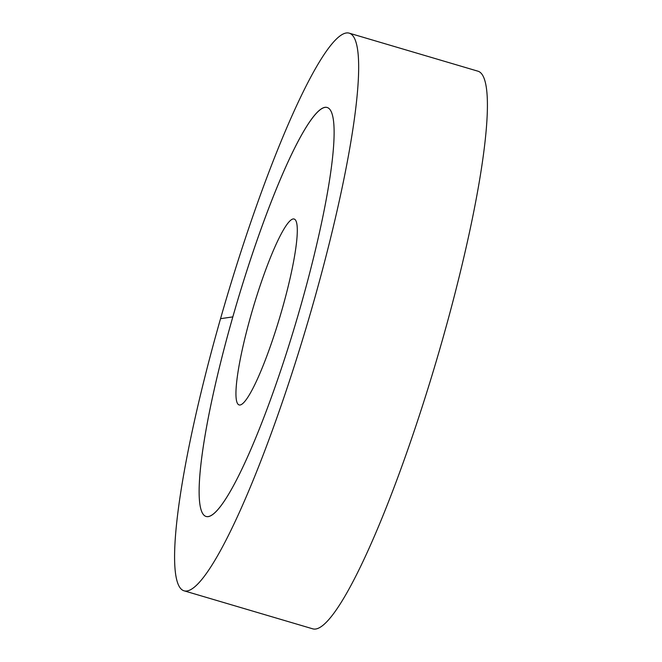 <?xml version="1.0" encoding="UTF-8"?>
<svg xmlns="http://www.w3.org/2000/svg" width="662" height="662" viewBox="0 0 662 662"><rect width="100%" height="100%" fill="white"/><g stroke="black" fill="none" stroke-linecap="round" stroke-linejoin="round"><path stroke-width="0.99" d="M324.918 107.335A213.255 31.081 -73.5 0 0 234.803 310.031A213.255 31.081 -73.5 0 0 206.196 516.492A213.255 31.081 -73.5 0 0 208.331 516.617A213.255 31.081 106.5 0 0 298.438 313.929A213.255 31.081 106.5 0 0 327.053 107.467A213.255 31.081 106.5 0 1 300.416 307.069A213.255 31.081 -73.5 0 1 206.196 516.492A213.255 31.081 -73.5 0 1 232.834 316.891A213.255 31.081 106.5 0 1 327.053 107.467A213.255 31.081 106.5 0 0 324.918 107.335M293.117 218.957A96.933 14.125 106.5 0 1 294.094 219.023A96.933 14.125 106.5 0 1 281.085 312.861A96.933 14.125 106.5 0 1 240.124 404.995A96.933 14.125 -73.5 0 1 239.156 404.937A96.933 14.125 -73.5 0 1 252.164 311.09A96.933 14.125 -73.5 0 1 293.117 218.957M220.545 318.679A290.8 42.385 -73.5 0 0 184.226 590.86A290.8 42.385 -73.5 0 0 312.704 305.281A290.8 42.385 106.5 0 0 349.023 33.1A290.8 42.385 106.5 0 0 220.545 318.679L232.834 316.891M184.226 590.86L312.977 628.9A290.8 42.385 -73.5 0 0 441.455 343.321A290.8 42.385 106.5 0 0 477.774 71.14L349.023 33.1"/></g></svg>

